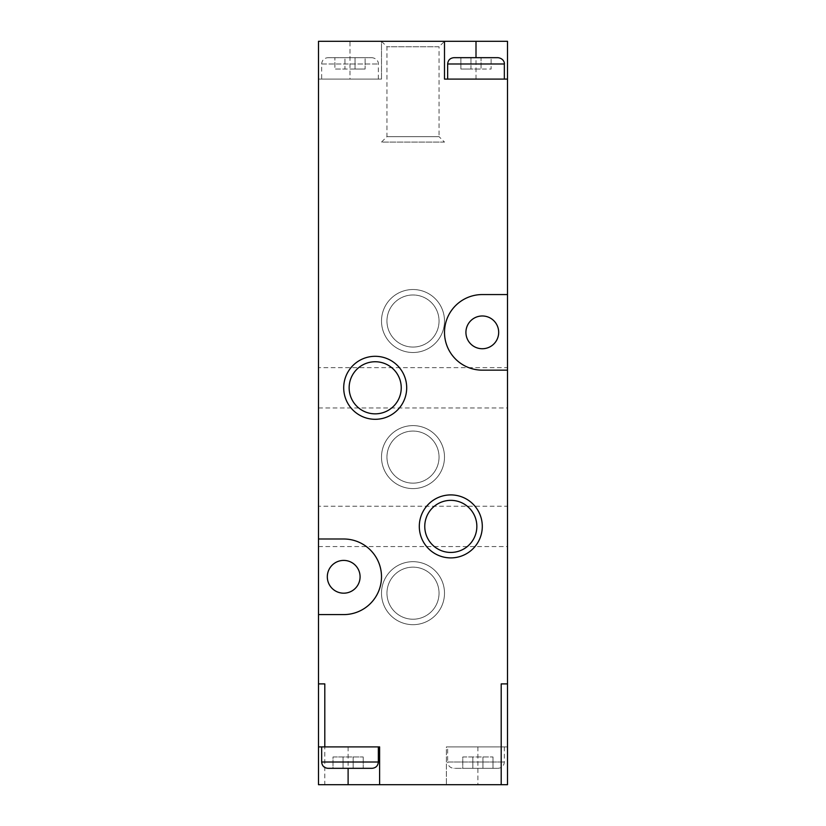 <?xml version="1.0" encoding="UTF-8"?>
<svg xmlns="http://www.w3.org/2000/svg" width="826" height="826" viewBox="0 0 826 826"><rect width="100%" height="100%" fill="white"/><g stroke="black" fill="none" stroke-linecap="round" stroke-linejoin="round"><path stroke-width="0.62" stroke-dasharray="4.13 3.1" d="M365.123 57.675L344.958 57.675L365.123 57.675L365.123 69.023L365.123 57.675M355.035 69.023L355.035 57.675L355.035 69.023L365.123 69.023L344.958 69.023L344.958 57.675L334.881 57.675L344.958 57.675L344.958 69.023L334.881 69.023L334.881 57.675L334.881 69.023L344.958 69.023L344.958 57.675L344.958 69.023L355.035 69.023L355.035 57.675L355.035 69.023M327.953 57.675L372.051 57.675L327.953 57.675C324.122 58.057 322.026 60.153 321.655 63.984L321.655 79.1L378.349 79.1L321.655 79.1M470.965 57.675L460.877 57.675L470.965 57.675L470.965 69.023L470.965 57.675L470.965 69.023L481.042 69.023L481.042 57.675L491.119 57.675L481.042 57.675L481.042 69.023L491.119 69.023L491.119 57.675L491.119 69.023L481.042 69.023L481.042 57.675L481.042 69.023L470.965 69.023L470.965 57.675M498.047 57.675L453.949 57.675M349.997 79.1L318.495 79.1L381.498 79.1L349.997 79.1L349.997 41.3L318.495 41.3L318.495 683.897L324.804 683.897L318.495 683.897L324.804 683.897L324.804 784.7L507.505 784.7L507.505 746.9L446.391 746.9L446.391 784.7L446.391 746.9L507.505 746.9L507.505 683.897L501.196 683.897L507.505 683.897L507.505 41.3L349.997 41.3M381.498 79.1L381.498 41.3L444.502 41.3L381.498 41.3L381.498 79.1M504.345 79.1L447.651 79.1L504.345 79.1M381.498 41.3L386.96 46.752L386.96 136.641L381.498 142.103L444.502 142.103L439.04 136.641L386.96 136.641L439.04 136.641L439.04 46.752L386.96 46.752L439.04 46.752L444.502 41.3L444.502 79.1L507.505 79.1M413 352.516A31.502 31.502 0 0 0 440.279 305.269A31.502 31.502 0 0 0 385.721 305.269A31.502 31.502 0 0 0 413 352.516A31.502 31.502 0 0 0 440.279 305.269A31.502 31.502 0 0 0 385.721 305.269A31.502 31.502 0 0 0 413 352.516M413 347.065A26.04 26.04 0 0 0 435.55 307.995A26.04 26.04 0 0 0 390.45 307.995A26.04 26.04 0 0 0 413 347.065A26.04 26.04 0 0 0 435.55 307.995A26.04 26.04 0 0 0 390.45 307.995A26.04 26.04 0 0 0 413 347.065M413 488.6A31.502 31.502 0 0 0 440.279 441.352A31.502 31.502 0 0 0 385.721 441.352A31.502 31.502 0 0 0 413 488.6A31.502 31.502 0 0 0 440.279 441.352A31.502 31.502 0 0 0 385.721 441.352A31.502 31.502 0 0 0 413 488.6M413 483.148A26.04 26.04 0 0 0 435.55 444.078A26.04 26.04 0 0 0 390.45 444.078A26.04 26.04 0 0 0 413 483.148A26.04 26.04 0 0 0 435.55 444.078A26.04 26.04 0 0 0 390.45 444.078A26.04 26.04 0 0 0 413 483.148M413 624.683A31.502 31.502 0 0 0 440.279 577.426A31.502 31.502 0 0 0 385.721 577.426A31.502 31.502 0 0 0 413 624.683A31.502 31.502 0 0 0 440.279 577.426A31.502 31.502 0 0 0 385.721 577.426A31.502 31.502 0 0 0 413 624.683M413 619.221A26.04 26.04 0 0 0 435.55 580.162A26.04 26.04 0 0 0 390.45 580.162A26.04 26.04 0 0 0 413 619.221A26.04 26.04 0 0 0 435.55 580.162A26.04 26.04 0 0 0 390.45 580.162A26.04 26.04 0 0 0 413 619.221M507.505 367.642L507.505 407.961L507.505 367.642L318.495 367.642L318.495 407.961L318.495 367.642M507.505 506.245L507.505 546.564L507.505 506.245L318.495 506.245L318.495 546.564L318.495 506.245M375.2 413.847A26.04 26.04 0 0 0 397.75 374.777A26.04 26.04 0 0 0 352.64 374.777A26.04 26.04 0 0 0 375.2 413.847M375.2 419.298A31.502 31.502 0 0 0 402.479 372.051A31.502 31.502 0 0 0 347.922 372.051A31.502 31.502 0 0 0 375.2 419.298M450.8 552.439A26.04 26.04 0 0 0 473.36 513.38A26.04 26.04 0 0 0 428.25 513.38A26.04 26.04 0 0 0 450.8 552.439M450.8 557.901A31.502 31.502 0 0 0 478.078 510.654A31.502 31.502 0 0 0 423.521 510.654A31.502 31.502 0 0 0 450.8 557.901M482.301 348.737A16.375 16.375 0 0 0 498.677 332.362A16.375 16.375 0 0 0 482.301 315.976A16.375 16.375 0 0 0 465.916 332.362A16.375 16.375 0 0 0 482.301 348.737M507.505 294.562L482.301 294.562A37.8 37.8 0 0 0 444.502 332.362A37.8 37.8 0 0 0 482.301 370.162L507.505 370.162M343.699 593.182A16.375 16.375 0 0 0 360.084 576.796A16.375 16.375 0 0 0 343.699 560.42A16.375 16.375 0 0 0 327.323 576.796A16.375 16.375 0 0 0 343.699 593.182M318.495 614.596L343.699 614.596A37.8 37.8 0 0 0 381.498 576.796A37.8 37.8 0 0 0 343.699 538.996L318.495 538.996M462.766 756.977L493.008 756.977L462.766 756.977L462.766 768.325L493.008 768.325L462.766 768.325L462.766 756.977M472.854 756.977L472.854 768.325L472.854 756.977M482.931 756.977L482.931 768.325L482.931 756.977M493.008 756.977L493.008 768.325L493.008 756.977M343.069 768.325L343.069 756.977L343.069 768.325L343.069 756.977L343.069 768.325L332.992 768.325L332.992 756.977L363.233 756.977L332.992 756.977L332.992 768.325L363.233 768.325L363.233 756.977L363.233 768.325M353.146 756.977L353.146 768.325L353.146 756.977M447.651 746.9L504.345 746.9L447.651 746.9L447.651 762.016L504.345 762.016L447.651 762.016C448.022 765.847 450.118 767.943 453.949 768.325L498.047 768.325L453.949 768.325M321.655 746.9L378.349 746.9L321.655 746.9M372.051 768.325L327.953 768.325M379.609 784.7L379.609 746.9L318.495 746.9M318.495 683.897L318.495 784.7L324.804 784.7M501.196 746.9L501.196 683.897L507.505 683.897M460.877 69.023L460.877 57.675L460.877 69.023L470.965 69.023L460.877 69.023M444.502 142.103L381.498 142.103M321.655 63.984L378.349 63.984L321.655 63.984M476.003 79.1L476.003 57.675M378.349 762.016L321.655 762.016M348.107 746.9L348.107 768.325M477.893 746.9L477.893 784.7M504.345 63.984L447.651 63.984M378.349 79.1L378.349 63.984C378.628 63.943 378.411 58.646 372.051 57.675M318.495 407.961L507.505 407.961M318.495 546.564L507.505 546.564M504.345 746.9L504.345 762.016C503.974 765.847 501.878 767.943 498.047 768.325"/><path stroke-width="1.24" d="M447.651 79.1L447.651 63.984C448.022 60.153 450.118 58.057 453.949 57.675L498.047 57.675C504.263 58.574 504.645 63.757 504.345 63.984L504.345 79.1M507.505 79.1L444.502 79.1L444.502 41.3L507.505 41.3L507.505 294.562L482.301 294.562A37.8 37.8 0 0 0 444.502 332.362A37.8 37.8 0 0 0 482.301 370.162L507.505 370.162L507.505 294.562M444.502 41.3L318.495 41.3L318.495 614.596L343.699 614.596A37.8 37.8 0 0 0 381.498 576.796A37.8 37.8 0 0 0 343.699 538.996L318.495 538.996M375.2 419.298A31.502 31.502 0 0 0 402.479 372.051A31.502 31.502 0 0 0 347.922 372.051A31.502 31.502 0 0 0 375.2 419.298M375.2 413.847A26.04 26.04 0 0 0 397.75 374.777A26.04 26.04 0 0 0 352.64 374.777A26.04 26.04 0 0 0 375.2 413.847M450.8 557.901A31.502 31.502 0 0 0 478.078 510.654A31.502 31.502 0 0 0 423.521 510.654A31.502 31.502 0 0 0 450.8 557.901M450.8 552.439A26.04 26.04 0 0 0 473.36 513.38A26.04 26.04 0 0 0 428.25 513.38A26.04 26.04 0 0 0 450.8 552.439M482.301 348.737A16.375 16.375 0 0 0 496.488 324.174A16.375 16.375 0 0 0 468.115 324.174A16.375 16.375 0 0 0 482.301 348.737M343.699 593.182A16.375 16.375 0 0 0 357.885 568.608A16.375 16.375 0 0 0 329.512 568.608A16.375 16.375 0 0 0 343.699 593.182M363.233 768.325L343.069 768.325M321.655 746.9L321.655 762.016L378.349 762.016C377.978 765.847 375.882 767.943 372.051 768.325L327.953 768.325C324.122 767.943 322.026 765.847 321.655 762.016M379.609 784.7L379.609 746.9L318.495 746.9L318.495 784.7L507.505 784.7L507.505 683.897L501.196 683.897L501.196 784.7M318.495 614.596L318.495 746.9M324.804 746.9L324.804 683.897L318.495 683.897M507.505 370.162L507.505 683.897M476.003 57.675L476.003 41.3M348.107 768.325L348.107 784.7M447.651 63.984L504.345 63.984M378.349 746.9L378.349 762.016"/></g></svg>
